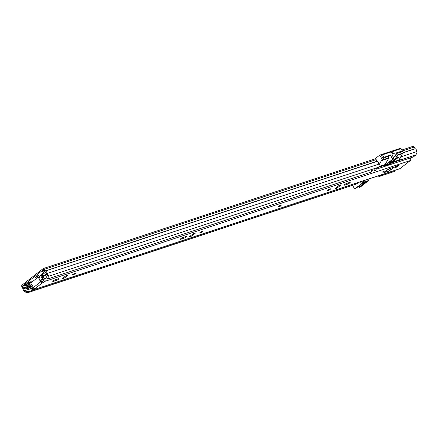 <?xml version="1.0" encoding="UTF-8"?>
<svg xmlns="http://www.w3.org/2000/svg" width="439" height="439" viewBox="0 0 439 439"><rect width="100%" height="100%" fill="white"/><g stroke="black" fill="none" stroke-linecap="round" stroke-linejoin="round"><path stroke-width="0.66" d="M35.784 276.861A1.954 0.34 151.1 0 0 35.35 277.388A1.954 0.34 151.1 0 0 36.525 277.091A1.954 0.34 151.1 0 0 38.341 276.016A1.954 0.34 151.1 0 0 38.775 275.494A1.954 0.34 151.1 0 0 37.6 275.791A1.954 0.34 151.1 0 0 35.784 276.861M374.692 159.061A1.388 1.004 71.7 0 1 374.917 158.94A1.388 1.004 71.7 0 1 376.168 159.62L377.167 161.354A3.128 2.266 71.7 0 1 378.841 164.126L379.225 166.99L49.02 276.147L48.246 276.131L46.534 274.479L47.313 274.496L47.214 273.749A3.128 2.266 -108.3 0 0 45.541 270.978L44.542 269.25A1.388 1.004 -108.3 0 0 43.291 268.564A1.388 1.004 -108.3 0 0 43.066 268.684L22.104 285.032A1.388 1.004 -108.3 0 0 21.95 286.865L22.888 288.642A3.128 2.266 -108.3 0 0 24.364 291.567L24.897 291.973L25.193 291.123L28.14 291.809L27.844 292.659L24.897 291.973M27.459 283.166A1.301 0.944 71.7 0 1 28.178 283.621L30.494 281.822L28.217 282.573L25.248 284.927M44.158 270.139L42.495 271.439L44.509 270.77M41.76 274.671L38.177 277.464M46.534 274.479L46.435 273.733A2.085 1.509 -108.3 0 0 45.321 271.884A1.301 0.944 71.7 0 1 44.827 271.351L43.56 269.584L22.603 285.926L23.459 288.011A1.301 0.944 71.7 0 1 23.679 288.763A2.085 1.509 -108.3 0 0 24.661 290.717L25.193 291.123M358.257 182.904L358.048 183.502L27.844 292.659M357.988 182.767L355.568 183.568M32.052 290.514L28.14 291.809M401.866 150.028L413.028 146.341A1.388 1.004 -108.3 0 1 414.279 147.021L415.278 148.755A3.128 2.266 -108.3 0 1 416.951 151.526L417.05 152.273L415.914 154.863L400.269 160.032L399.495 160.016L399.386 159.214M400.011 158.1L400.269 160.032M29.188 285.954A1.476 1.07 71.7 0 1 29.183 286.052L26.883 287.04A0.867 0.631 -108.3 0 0 27.026 287.688L27.476 288.5L26.867 288.977L26.417 288.165A1.91 1.383 -108.3 0 1 26.104 286.744L26.12 286.508A0.434 0.313 -108.3 0 0 26.049 286.184L25.155 284.96M26.883 287.04L26.905 286.804A1.476 1.07 -108.3 0 0 26.664 285.707L26.044 284.587A1.301 0.944 -108.3 0 0 25.906 284.373M28.178 283.621A1.301 0.944 71.7 0 1 28.321 283.835L28.722 284.56M395.034 170.524L394.738 171.375L379.093 176.549L379.389 175.693L395.018 170.337M378.226 175.885L379.093 176.549M47.313 274.496L49.02 276.147M26.867 288.977L29.753 287.748L29.303 286.936A0.867 0.631 71.7 0 1 29.161 286.288M27.476 288.5L29.753 287.748M385.716 157.124L388.263 156.372L389.047 157.793L385.025 164.592L379.164 166.529M396.318 153.623L401.537 151.894L401.4 151.642M381.486 155.598L382.973 158.474L385.53 157.628L385.393 157.376M392.011 152.119L390.968 152.465M400.736 152.157L402.349 150.901L403.463 152.942L397.202 155.005L396.417 153.584M387.884 156.405L388.669 157.826L382.413 159.895L379.768 155.104L400.812 148.146L401.098 148.656L393.031 151.323L393.36 151.921L391.083 152.673L390.754 152.075L382.506 154.802L383.955 157.425L390.287 154.885L392.707 159.269L384.498 165.541M391.901 162.457A0.434 0.313 71.7 0 1 391.802 162.907L389.7 164.29L384.015 166.172L384.976 165.163A0.434 0.313 -108.3 0 0 385.025 164.592M388.669 157.826L389.047 157.793M382.413 159.895L381.392 160.69L388.504 158.342M397.317 155.428L402.442 153.732L403.463 152.942M399.468 159.818L398.958 159.983L402.442 153.732M374.796 158.978L379.768 155.104M377.946 167.413A0.434 0.313 71.7 0 1 377.864 167.517L376.036 168.938M381.392 160.69L378.961 165.059M413.275 156.953A0.434 0.313 -108.3 0 0 413.428 156.904L415.974 154.918A0.434 0.313 -108.3 0 0 416.079 154.484M398.958 159.983L392.203 162.221M386.315 164.658A0.434 0.291 -127.9 0 1 386.271 164.707L393.668 158.94A0.434 0.291 -127.9 0 0 393.723 158.583L393.031 156.701A0.867 0.582 -127.9 0 0 392.806 156.322A2.217 1.482 -127.9 0 1 392.428 155.774A2.217 1.482 -127.9 0 1 392.515 153.546A2.217 1.482 -127.9 0 1 395.325 154.813A2.217 1.482 -127.9 0 1 395.577 155.406L393.229 157.239M393.382 157.661L395.775 155.796A0.867 0.582 -127.9 0 1 395.671 155.636A0.867 0.582 -127.9 0 1 395.577 155.406M381.414 155.653L382.506 154.802M391.451 152.552L393.031 151.323M384.548 165.635L390.238 163.752L398.398 157.387L395.978 153.008L402.349 150.901L401.109 148.651M395.775 155.796L397.059 157.48L389.662 163.248L389.097 162.507M398.398 157.387L397.498 157.683A0.434 0.291 -127.9 0 1 397.059 157.48M393.668 158.94A0.434 0.291 -127.9 0 1 393.607 158.973L392.707 159.269M383.955 157.425L382.863 158.276M384.729 157.892L386.342 156.635M390.287 154.885L388.296 156.438M386.271 164.707A0.434 0.291 -127.9 0 1 386.21 164.74L390.101 163.451A0.434 0.291 -127.9 0 1 389.662 163.248M365.577 182.031L358.959 187.19A0.434 0.291 52.1 0 0 359.398 187.393L360.298 187.096L368.65 180.5L363.849 182.026L354.608 188.979L355.508 188.682A0.434 0.291 52.1 0 0 355.612 188.594M358.959 187.19L358.394 186.443M354.608 188.979L352.583 185.313M359.398 187.393L366.795 181.625L362.905 182.915L355.508 188.682M374.725 168.477A3.04 2.2 71.7 0 1 374.703 170.886L375.844 170.508A3.04 2.2 -108.3 0 0 375.861 168.104M374.006 168.719A1.997 1.449 71.7 0 1 373.99 170.288L374.703 170.886M366.033 179.919L360.09 181.883L360.227 182.684L359.091 183.063A3.04 2.2 71.7 0 1 357.785 182.635M358.948 182.251L359.091 183.063M32.623 281.509A1.74 1.257 -108.3 0 0 32.085 281.525A1.74 1.257 -108.3 0 0 31.806 281.679L29.1 283.786A1.388 1.004 -108.3 0 0 29.38 286.129A2.173 1.575 71.7 0 1 30.384 287.885A3.04 2.2 -108.3 0 0 33.155 290.805L355.678 184.188L355.535 183.376M30.982 283.605L29.6 284.686L29.665 285.273A3.216 2.327 71.7 0 1 31.158 287.869A1.997 1.449 -108.3 0 0 32.974 289.789L33.155 290.805M44.899 271.467L42.259 273.524A1.74 1.257 -108.3 0 0 41.793 274.435L41.71 275.687M41.667 275.368L42.446 275.719L42.567 274.787L41.793 274.435M46.529 274.413A3.216 2.327 71.7 0 1 45.881 272.624L45.513 272.284L42.759 274.424A0.697 0.505 -108.3 0 0 42.567 274.787M371.312 169.608A3.04 2.2 -108.3 0 1 371.295 172.017L48.767 278.633A3.04 2.2 -108.3 0 0 48.756 276.142M46.638 274.573A3.216 2.327 71.7 0 0 47.297 275.286A1.997 1.449 -108.3 0 1 48.054 278.035L48.767 278.633M48.477 278.386L47.983 278.546A1.751 1.268 71.7 0 1 47.829 278.617A1.751 1.268 71.7 0 1 47.407 278.655L45.908 275.944A1.959 1.421 71.7 0 1 46.024 275.582A0.434 0.313 71.7 0 0 45.936 275.05A2.864 2.074 71.7 0 0 45.519 274.616L43.779 275.791M31.114 287.633A4.834 3.501 71.7 0 0 31.048 287.057A3.589 2.601 71.7 0 0 30.472 285.91A3.764 2.722 71.7 0 1 30.236 285.526A3.764 2.722 71.7 0 1 30.055 285.163A0.862 0.626 71.7 0 1 30.269 284.17M40.004 280.351A11.848 2.047 -28.9 0 1 40.136 280.269L40.992 280.049A11.293 1.948 -28.9 0 1 41.485 279.742L42.451 279.456A16.183 2.793 -28.9 0 1 42.298 279.616L42.045 279.638A16.183 2.793 -28.9 0 1 41.749 279.917L40.498 280.724M40.41 280.214A11.293 1.948 151.1 0 0 40.07 280.433M38.588 277.464L38.687 277.097A11.848 2.047 -28.9 0 1 40.789 275.824L41.59 275.588M40.591 280.181A11.848 2.047 -28.9 0 1 42.539 278.995L42.984 278.77M42.682 274.501L44.97 272.712A0.856 0.62 71.7 0 1 45.821 272.866A3.764 2.722 71.7 0 1 45.974 273.113M43.351 279.27L42.298 279.616M33.66 289.685A1.756 1.268 71.7 0 1 33.573 289.784A2.261 1.635 71.7 0 1 33.457 289.833A2.261 1.635 71.7 0 1 32.991 289.888M33.863 289.691L33.573 289.784M48.219 278.167A2.261 1.635 71.7 0 1 47.983 278.546M42.364 276.082L42.309 275.659M397.224 166.644A1.608 0.28 151.1 0 0 397.58 166.249A4.16 0.719 -28.9 0 1 398.135 165.547A1.608 0.28 151.1 0 0 398.343 165.24A1.608 0.28 151.1 0 0 397.257 165.536A1.608 0.28 151.1 0 0 395.731 166.485A7.375 1.273 151.1 0 0 394.76 167.731A1.608 0.28 151.1 0 0 394.765 167.769A1.608 0.28 151.1 0 0 395.726 167.522A1.608 0.28 151.1 0 0 397.224 166.644M382.298 172.148L384.487 171.144L382.298 172.148M278.342 206.511A1.74 0.302 151.1 0 0 277.958 206.978L277.98 207.016A1.74 0.302 -28.9 0 1 278.814 206.237A1.74 0.302 -28.9 0 1 280.521 205.381A1.74 0.302 -28.9 0 1 281.02 205.337L280.998 205.298A1.74 0.302 151.1 0 0 279.956 205.562A1.74 0.302 151.1 0 0 278.342 206.511M327.659 190.213A1.91 0.329 151.1 0 0 327.236 190.718A1.91 0.329 151.1 0 0 328.383 190.433A1.91 0.329 151.1 0 0 330.161 189.385A1.91 0.329 151.1 0 0 330.583 188.874A1.91 0.329 151.1 0 0 329.437 189.16A1.91 0.329 151.1 0 0 327.659 190.213M349.784 182.898A1.954 0.34 151.1 0 0 350.218 182.377A1.954 0.34 151.1 0 0 349.653 182.426L346.865 183.348A1.954 0.34 151.1 0 0 344.944 184.309A1.954 0.34 151.1 0 0 344.006 185.187A1.954 0.34 151.1 0 0 344.571 185.137L347.359 184.215A1.954 0.34 151.1 0 0 349.784 182.898M200.244 232.33A1.91 0.329 151.1 0 0 199.822 232.84A1.91 0.329 151.1 0 0 200.969 232.555A1.91 0.329 151.1 0 0 202.747 231.501A1.91 0.329 151.1 0 0 203.169 230.996A1.91 0.329 151.1 0 0 202.017 231.282A1.91 0.329 151.1 0 0 200.244 232.33M185.966 237.049A1.954 0.34 151.1 0 0 186.394 236.528A1.954 0.34 151.1 0 0 185.834 236.577L183.047 237.499A1.954 0.34 151.1 0 0 181.12 238.465A1.954 0.34 151.1 0 0 180.188 239.337A1.954 0.34 151.1 0 0 180.753 239.288L183.535 238.366A1.954 0.34 151.1 0 0 185.966 237.049M72.825 274.452A1.91 0.329 151.1 0 0 72.402 274.962A1.91 0.329 151.1 0 0 73.549 274.671A1.91 0.329 151.1 0 0 75.327 273.623A1.91 0.329 151.1 0 0 75.749 273.113A1.91 0.329 151.1 0 0 74.603 273.404A1.91 0.329 151.1 0 0 72.825 274.452M58.546 279.171A1.954 0.34 151.1 0 0 58.98 278.65A1.954 0.34 151.1 0 0 58.414 278.699L55.627 279.621A1.954 0.34 151.1 0 0 53.706 280.581A1.954 0.34 151.1 0 0 52.768 281.459A1.954 0.34 151.1 0 0 53.333 281.41L56.121 280.488A1.954 0.34 151.1 0 0 58.546 279.171M384.037 172.489L388.647 171.194L393.997 167.199L389.195 168.724L384.037 172.489M62.448 278.441A1.954 0.34 151.1 0 0 62.014 278.963A1.954 0.34 151.1 0 0 63.189 278.672A1.954 0.34 151.1 0 0 65.005 277.596L67.507 275.648A1.954 0.34 151.1 0 0 67.935 275.127A1.954 0.34 151.1 0 0 66.761 275.423A1.954 0.34 151.1 0 0 64.945 276.493L62.448 278.441M189.862 236.325A1.954 0.34 151.1 0 0 189.434 236.846A1.954 0.34 151.1 0 0 190.603 236.55A1.954 0.34 151.1 0 0 192.425 235.48L194.921 233.526A1.954 0.34 151.1 0 0 195.355 233.005A1.954 0.34 151.1 0 0 194.181 233.301A1.954 0.34 151.1 0 0 192.364 234.377L189.862 236.325M340.543 185.39A1.954 0.34 151.1 0 0 340.971 184.868A1.954 0.34 151.1 0 0 339.797 185.165A1.954 0.34 151.1 0 0 337.981 186.235L335.484 188.188A1.954 0.34 151.1 0 0 335.05 188.71A1.954 0.34 151.1 0 0 336.225 188.413A1.954 0.34 151.1 0 0 338.041 187.338L340.543 185.39L340.302 184.956M40.635 281.695A1.301 0.944 -108.3 0 0 39.74 281.02A0.955 0.691 71.7 0 1 38.983 279.577A1.301 0.944 -108.3 0 0 38.758 278.139A1.301 0.944 -108.3 0 0 37.666 277.635L38.517 277.349A1.301 0.944 -108.3 0 1 39.609 277.86A1.301 0.944 -108.3 0 1 39.834 279.292A0.955 0.691 71.7 0 0 40.597 280.74A1.301 0.944 -108.3 0 1 41.485 281.415L40.706 281.833A1.52 1.015 -127.9 0 0 42.424 282.809L43.082 282.595L42.462 281.47L44.059 280.301L43.999 279.857A3.369 2.442 71.7 0 1 42.298 276.104L43.28 276.455L46.035 275.544M35.564 288.456L34.906 288.675A1.52 1.015 52.1 0 1 33.188 287.693L33.117 287.556A1.301 0.944 -108.3 0 1 32.952 286.316A0.955 0.691 71.7 0 0 32.135 284.916A1.301 0.944 -108.3 0 1 31.059 283.945A1.301 0.944 -108.3 0 1 31.334 282.518L37.452 277.744A1.301 0.944 -108.3 0 1 37.666 277.635M31.537 284.67L31.147 284.801L31.026 286.009A2.069 1.498 71.7 0 1 32.387 288.066A1.564 1.13 -108.3 0 0 34.05 289.652A1.564 1.13 -108.3 0 0 34.302 289.515L35.581 288.522M34.05 289.652L399.693 168.779A1.564 1.13 -108.3 0 0 399.945 168.647L410.322 160.553A1.564 1.13 -108.3 0 0 410.119 158.013M42.786 281.295L43.406 282.42L44.679 281.426A1.564 1.13 -108.3 0 0 45.102 280.109A1.564 1.13 -108.3 0 0 44.323 278.76A2.069 1.498 71.7 0 1 43.28 276.455M43.406 282.42L43.082 282.595M44.163 275.489L42.298 276.104M31.147 284.801A3.369 2.442 71.7 0 1 32.903 286.552M33.337 287.924A3.369 2.442 71.7 0 1 33.364 288.149L33.737 288.346M41.485 281.415L42.462 281.47M394.826 167.522L397.427 166.205L394.765 167.676M393.717 167.232L388.175 169.289L384.098 172.472L388.696 171.155L393.75 167.446L389.667 170.628M29.117 283.775L28.414 284.006M25.391 285.004L22.603 285.926M30.62 288.741L24.661 290.717L24.364 291.567M29.918 286.7L29.287 286.908M26.291 287.896L23.679 288.763M26.104 287.139L23.459 288.011M25.61 285.383L22.565 286.387M415.278 148.755L403.331 152.706M416.951 151.526L400.675 156.91M415.179 148.651L403.265 152.585M414.279 147.021L402.371 150.961M26.664 285.707L28.738 285.021M26.044 284.587L28.321 283.835M46.435 273.733L378.841 164.126M377.167 161.354L45.541 270.978M377.068 161.245L45.442 270.874M376.168 159.62L44.542 269.25M26.905 286.804L29.183 286.052M27.026 287.688L29.303 286.936M40.712 275.489L40.871 275.774M384.976 165.163L377.864 167.517M413.357 156.942L376.058 169.273L413.428 156.904M415.974 154.918L391.802 162.907M390.101 163.451L397.498 157.683M393.607 158.973L386.21 164.74M362.016 181.247L362.768 182.613M367.745 179.342L368.398 180.522M363.849 182.026L363.201 180.857M30.05 285.147L29.665 285.273M30.017 284.549L29.6 284.686M42.539 278.995L40.789 275.824M41.321 280.225L41.162 279.939M397.207 165.563L397.58 166.249M42.424 282.809L34.906 288.675M399.945 168.647L34.302 289.515M410.322 160.553L44.679 281.426M374.121 169.739L371.498 170.601M46.978 277.882L44.323 278.76M64.56 276.795L65.005 277.596M67.266 275.215L67.507 275.648M53.114 281.009L53.333 281.41M55.638 279.616L56.121 280.488M191.98 234.673L192.425 235.48M194.68 233.093L194.921 233.526M180.528 238.887L180.753 239.288M183.058 237.499L183.535 238.366M337.596 186.537L338.041 187.338M346.876 183.343L347.359 184.215M344.352 184.737L344.571 185.137M40.706 281.833L33.188 287.693M39.834 279.292L38.983 279.577M40.597 280.74L39.74 281.02M397.97 165.251L398.135 165.547M280.499 205.666L278.71 207.06L280.499 205.666M278.902 206.912L280.307 205.814L278.902 206.912M278.781 206.659L280.296 205.825M389.689 170.612L384.147 172.659M383.423 171.462L383.993 171.545L382.813 171.797M382.391 172.099L383.905 171.265M374.917 158.94L43.291 268.564M372.859 177.663L397.037 169.668M368.65 180.5L367.97 179.271M362.938 182.904L355.568 188.649M32.985 281.229L32.085 281.525M41.617 275.516L42.309 276.762M33.891 289.685L33.457 289.833M48.488 278.397L47.829 278.617M45.788 272.394L45.157 272.603M277.98 207.016L278.677 207.076C280.587 206.149 281.366 205.567 281.02 205.337M278.644 206.648L280.356 205.704M384.136 172.67L383.807 172.648M397.427 166.205L397.103 165.613M382.254 172.088L383.966 171.144"/></g></svg>
